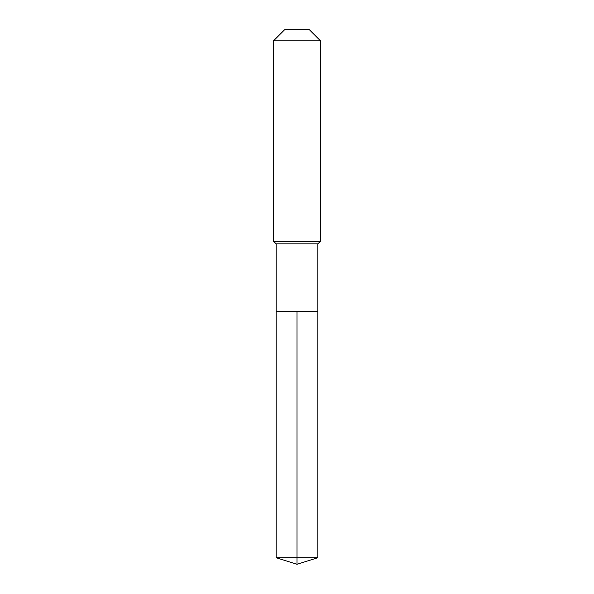 <?xml version="1.0" encoding="UTF-8"?>
<svg xmlns="http://www.w3.org/2000/svg" width="594" height="594" viewBox="0 0 594 594"><rect width="100%" height="100%" fill="white"/><g stroke="black" fill="none" stroke-linecap="round" stroke-linejoin="round"><path stroke-width="0.45" stroke-dasharray="2.97 2.23" d="M317.857 311.687L276.143 311.687L317.857 311.687M317.857 243.837L276.143 243.837M273.5 241.194L320.5 241.194M320.5 40.86L273.5 40.86M284.66 29.7L309.34 29.7M276.143 557.721L297 557.721L297 311.687M317.857 557.721L297 557.721L297 564.3"/><path stroke-width="0.89" d="M276.143 311.687L276.143 243.837L317.857 243.837L317.857 311.687L276.143 311.687L297 311.687L297 557.721L297 311.687L317.857 311.687L317.857 557.721L276.143 557.721L276.143 311.687L276.143 557.721L297 564.3L297 557.721L297 564.3L276.143 557.721M317.857 243.837L320.5 241.194L273.5 241.194L276.143 243.837M320.5 40.86L309.34 29.7L284.66 29.7L273.5 40.86L320.5 40.86L320.5 241.194M273.5 40.86L273.5 241.194M297 564.3L317.857 557.721"/></g></svg>
